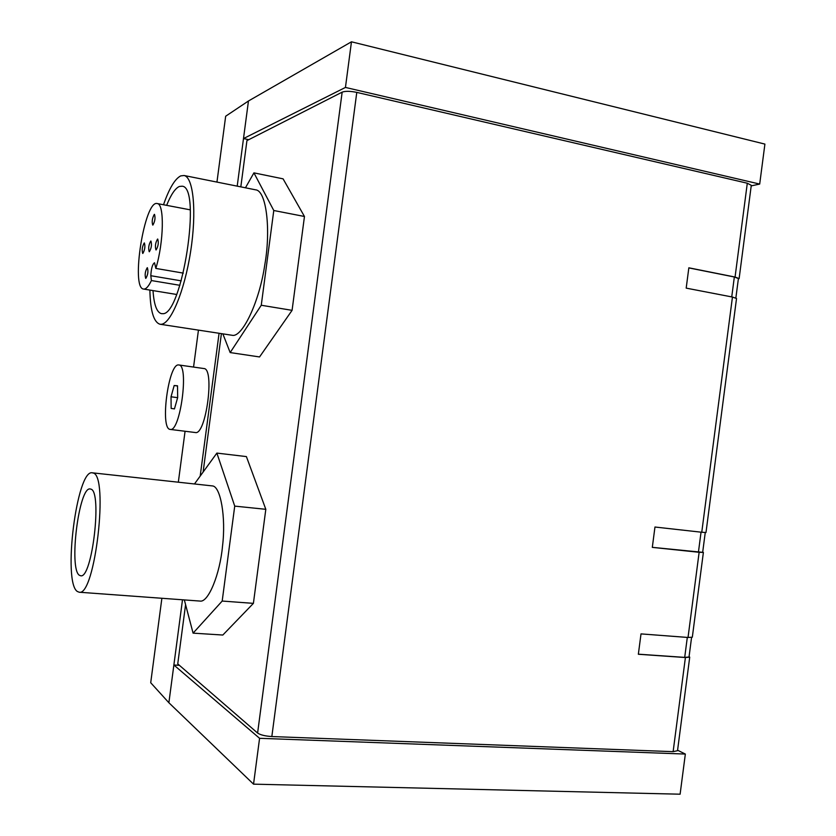 <?xml version="1.0" encoding="UTF-8"?>
<svg xmlns="http://www.w3.org/2000/svg" width="836" height="836" viewBox="0 0 836 836"><rect width="100%" height="100%" fill="white"/><g stroke="black" fill="none" stroke-linecap="round" stroke-linejoin="round"><path stroke-width="1.25" d="M216.952 182.091L225.668 116.225L248.459 100.989L237.205 186.146M677.578 750.226L685.342 754.062L680.107 794.2L253.538 784.158L168.882 702.742L150.71 682.74L161.881 598.273M182.499 599.778L168.882 702.742M198.435 330.189L193.555 367.067M185.069 431.251L178.34 482.132M219.063 333.376L200.191 476.092M195.154 432.505L195.321 432.525C205.969 435.702 214.977 368.289 203.869 368.54L178.82 364.966C189.323 364.6 180.252 432.525 170.21 429.411L170.053 429.38C159.833 428.638 168.485 363.357 178.58 364.945L178.82 364.966M751.219 185.885L759.694 184.066L764.909 144.095L351.465 41.8L248.459 100.989M253.538 784.158L259.578 738.303L173.878 665.017L179.406 665.331M685.342 754.062L259.578 738.303M248.773 139.685L243.495 138.567L345.446 87.435L351.465 41.8M356.784 92.388L271.836 736.547L673.126 751.658L685.405 657.524L638.349 654.264L641.013 633.897L688.028 637.471L699.136 552.293L652.31 547.381L654.964 527.025L701.759 532.25L732.451 297.041L686.189 288.127L688.843 267.813L735.063 277.05L747.3 183.22L356.784 92.388C350.221 91.061 345.352 90.978 342.154 92.148L246.933 140.615L240.82 186.877M747.3 183.22L751.292 185.331M673.126 751.658L677.515 750.707M271.836 736.547C265.148 736.108 260.393 734.948 257.603 733.047L177.744 663.888L185.582 604.616M203.106 472.079L221.394 333.731M245.45 187.797L253.925 172.864L283.08 178.841L304.461 216.482L292.077 310.344L259.557 356.951L230.172 352.573L222.898 333.972M194.537 483.887L216.879 453.091L246.401 456.592L265.817 509.312L253.402 603.362L222.825 635.036L193.085 633.145L184.338 599.914M688.028 637.471L692.323 637.199L703.379 552.46L702.7 552.147M699.136 552.293L703.389 552.45M652.31 547.34L702.668 552.335L705.25 532.563M701.759 532.25L705.992 532.511L736.526 298.494L732.451 297.041M735.063 277.05L739.118 278.597L738.345 279.005M688.833 267.907L734.342 276.988L738.407 278.534L735.868 297.95M685.405 657.524L689.721 657.148L689.073 656.584M638.359 654.18L684.705 657.389L689.021 657.012L691.56 637.513M304.461 216.482L273.78 210.505L261.26 305.255L230.172 352.573M253.925 172.864L273.78 210.505M292.077 310.344L261.26 305.255M149.884 290.082C150.323 310.877 153.699 322.257 159.979 324.232L232.471 335.33C242.304 337.336 259.442 301.953 264.803 264.719C270.969 230.213 266.517 190.42 255.523 189.814L255.179 189.751M159.979 324.232L161.087 324.284C170.659 324.159 184.484 291.336 190.608 251.626C196.857 211.926 193.482 177.159 184.087 175.508L180.743 175.884C174.912 178.841 169.175 188.466 163.501 204.757M166.636 205.353C170.92 194.684 175.152 188.393 179.332 186.48L182.07 186.198C202.113 186.501 182.018 316.332 162.487 313.678L161.411 313.646C156.76 312.371 153.96 304.691 153.009 290.594M179.876 285.306L151.4 280.551C148.526 286.549 145.913 289.381 143.573 289.047C130.489 288.357 144.638 199.386 157.272 203.566C164.556 203.702 163.856 242.231 155.83 268.419L154.535 262.765C152.476 264.092 151.232 268.419 150.804 275.713L181.234 280.844M183.314 273.121L155.83 268.419M150.804 275.713L151.4 280.551M156.123 249.922C158.276 246.233 158.809 242.618 157.722 239.054L157.565 239.065C155.412 242.774 154.89 246.39 155.966 249.922L156.123 249.922M145.83 278.378C147.92 274.814 148.432 271.251 147.376 267.708L147.251 267.708C145.161 271.303 144.659 274.866 145.715 278.378L145.83 278.378M142.851 253.433C144.868 249.88 145.38 246.39 144.388 242.952L144.241 242.952C142.224 246.536 141.712 250.037 142.716 253.444L142.851 253.433M152.904 225.051C154.984 221.383 155.517 217.82 154.493 214.371L154.315 214.382C152.236 218.081 151.713 221.634 152.727 225.062L152.904 225.051M149.372 251.709C151.452 248.093 151.974 244.53 150.94 241.04L150.783 241.04C148.703 244.687 148.181 248.25 149.226 251.72L149.372 251.709M253.402 603.362L222.188 601.053L193.085 633.145M265.817 509.312L234.728 506.114L222.188 601.053M216.879 453.091L234.728 506.114M199.699 601.042L199.94 601.063C208.383 602.986 220.035 573.715 222.501 546.263C226.128 517.15 220.516 486.479 212.553 485.935L92.242 472.81C76.797 469.132 62.522 582.034 77.299 591.46L79.19 592.222C95.032 596.695 109.035 474.733 93.005 472.988L92.242 472.81M79.441 575.304C68.573 569.18 78.939 486.186 90.194 488.966L90.863 489.133C102.4 491.192 92.169 578.982 80.705 575.774L79.441 575.304M759.694 184.066L345.446 87.435M174.452 408.909L177.671 397.539L177.514 385.793L174.181 385.511L171.025 396.786L171.15 408.428L174.452 408.909M174.473 408.856L171.15 408.428M177.64 397.664L171.025 396.786M177.514 385.971L174.181 385.511M257.603 733.047L342.154 92.148M701.038 532.177L698.426 552.178M734.342 276.988L731.74 296.905M687.307 637.419L684.705 657.389M739.128 278.555L751.282 185.373M677.526 750.665L689.721 657.18M255.523 189.814L184.087 175.508M190.284 209.846L157.272 203.566M176.615 294.471L143.573 289.047M199.94 601.063L79.19 592.222M195.321 432.525L170.21 429.411"/></g></svg>
